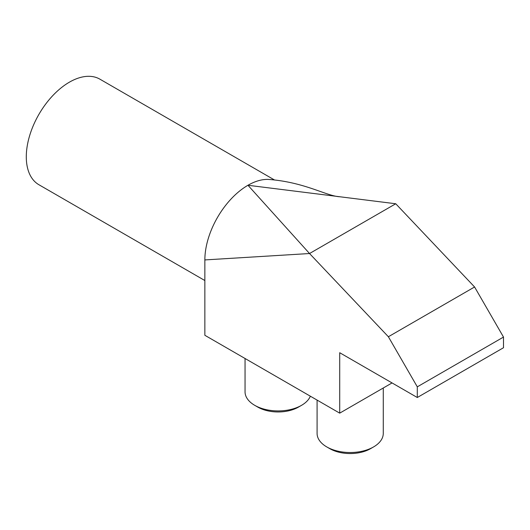 <?xml version="1.0" encoding="UTF-8"?>
<svg xmlns="http://www.w3.org/2000/svg" width="530" height="530" viewBox="0 0 530 530"><rect width="100%" height="100%" fill="white"/><g stroke="black" fill="none" stroke-linecap="round" stroke-linejoin="round"><path stroke-width="0.79" d="M204.858 259.925A60.957 35.192 -60 0 1 247.96 185.268A60.957 35.192 -60 0 1 269.651 179.511C305.452 182.426 326.772 196.232 339.962 196.769L247.96 185.268L309.54 253.525L204.858 259.925L204.858 335.291L339.71 413.148L392.048 382.932M274.586 180.028L99.872 79.156A60.957 35.192 120 0 0 69.397 82.177A60.957 35.192 120 0 0 29.574 135.892A60.957 35.192 120 0 0 38.915 184.738L204.858 280.542M373.577 446.923L370.496 448.698A28.739 16.589 0 0 1 329.859 448.698L326.778 446.923A33.092 19.107 0 0 0 373.577 446.923A33.092 19.107 0 0 0 383.269 433.414L383.269 388M301.537 405.331L298.456 407.106A28.739 16.589 0 0 1 257.812 407.106L254.738 405.331A33.092 19.107 0 0 0 301.537 405.331A33.092 19.107 0 0 0 310.348 396.195M417.296 386.84L503.5 337.073L503.5 347.733L417.296 397.507L417.296 386.84L388.377 336.749L309.54 253.525L395.744 203.758L339.962 196.776M503.5 337.073L474.582 286.982L395.744 203.758M417.296 397.507L339.71 352.715L339.71 413.148M388.377 336.749L474.582 286.982M317.086 400.09L317.086 433.414A33.092 19.107 0 0 0 326.778 446.923L329.859 448.698M245.045 358.492L245.045 391.822A33.092 19.107 0 0 0 254.738 405.331L257.812 407.106"/></g></svg>
